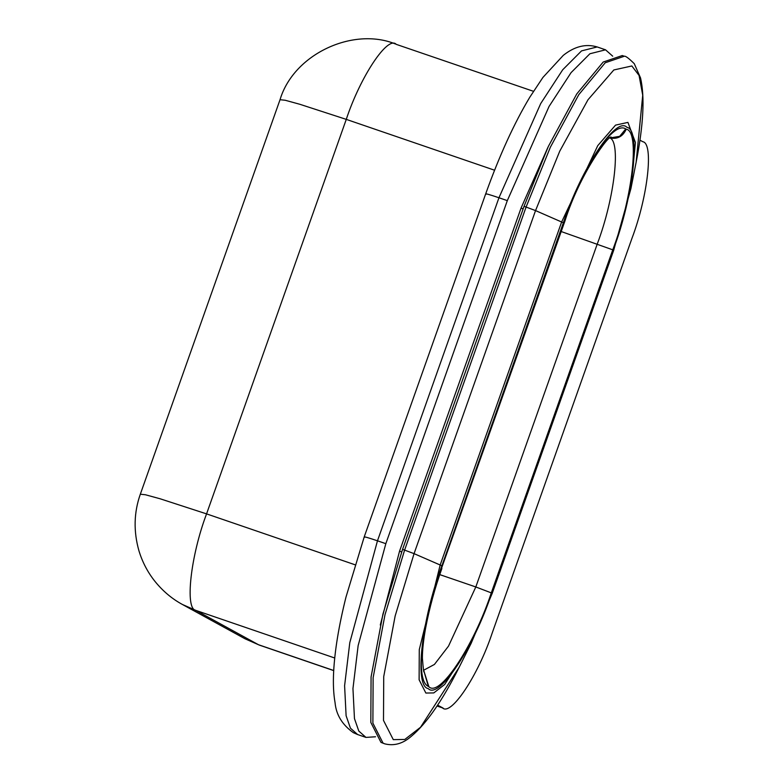 <?xml version="1.0" encoding="UTF-8"?>
<svg xmlns="http://www.w3.org/2000/svg" width="783" height="783" viewBox="0 0 783 783"><rect width="100%" height="100%" fill="white"/><g stroke="black" fill="none" stroke-linecap="round" stroke-linejoin="round"><path stroke-width="1.17" d="M375.517 736.774L365.964 737.41L358.8 731.048L354.464 718.608L352.957 688.6L358.144 645.574L385.833 543.676L507.315 200.624L549.069 106.429L571.081 72.623L589.902 53.753L605.543 49.818L612.707 56.18M437.609 705.16L443.188 708.126L437.041 706.021M437.08 705.953L442.346 707.754C450.675 716.895 478.149 675.631 492.301 632.723L632.008 238.208C647.903 196.259 653.834 143.191 642.784 141.713L639.956 140.167M547.914 147.361L521.028 208.131L399.545 551.183L380.293 625.02M384.727 743.84L383.044 743.096L372.884 723.149L373.129 677.687L384.991 614.753L404.605 550.106L414.06 553.64L395.161 615.937L383.729 676.59L383.494 720.409L393.281 739.632L404.782 739.465L420.549 727.25L459.092 667.4C442.395 700.687 426.451 723.678 411.232 736.372C402.854 743.693 394.015 746.179 384.727 743.84L380.988 742.392L370.829 722.455L371.073 676.982L382.946 614.048L402.55 549.402L524.033 206.35L548.325 146.48L576.748 93.95L603.194 62.043L622.27 55.544M423.642 670.238L434.428 664.444L448.532 646.092L475.81 586.966L491.293 592.878C473.598 646.513 439.253 698.093 428.839 686.662L428.35 686.397C414.97 680.75 421.362 624.12 441.553 568.194L564.895 221.119C579.714 173.709 610.055 133.071 611.278 137.299M610.202 137.925L619.686 136.33L625.754 128.941L626.243 129.205C640.054 131.055 632.644 197.385 612.766 249.826L491.293 592.878M441.553 568.194L564.895 221.119M428.35 686.397L423.946 671.139M605.543 49.818L597.184 46.951L581.544 50.885L562.723 69.756L540.71 103.562L498.957 197.756L507.315 200.624M486.155 194.174C484.863 193.244 489.121 194.438 498.957 197.756L377.475 540.808L385.833 543.676M364.682 537.226C363.381 536.296 367.648 537.49 377.475 540.808L349.786 642.716L344.598 685.732L346.106 715.74L350.441 728.18L357.606 734.542L353.387 732.692C342.269 724.794 336.161 714.801 335.065 702.703C333.509 693.963 333.029 683.696 333.636 671.902C334.752 650.565 338.873 625.617 345.988 597.067L364.222 536.874L485.705 193.822C499.437 155.514 514.137 123.313 529.807 97.209L542.913 77.439L563.271 55.378C574.575 46.363 585.88 43.554 597.184 46.951M334.723 658.004L195.789 610.378L258.468 644.722L333.715 670.512M333.705 670.6L259.32 645.094L245.099 638.82L182.41 604.476L195.789 610.378C184.739 608.91 190.661 555.842 206.565 513.883L355.012 564.768M494.562 170.214L346.272 119.378C360.415 76.47 387.898 35.206 396.227 44.347L533.458 91.308M280.03 99.715L285.139 100.244L299.762 104.256L346.272 119.378L206.565 513.883L160.055 498.761L145.432 494.758L140.323 494.22L280.03 99.715C293.703 53.782 353.427 26.73 395.386 43.975M521.028 208.131L523.142 208.865M399.545 551.183L401.669 551.917M402.55 549.402L404.605 550.106L526.088 207.055L535.543 210.588L414.06 553.64L440.163 565.003L561.646 221.951L597.752 145.648L615.536 125.133L627.937 122.393L635.434 142.526L630.902 188.664L613.647 250.413L613.197 250.061L613.637 250.433L492.174 593.465L491.724 593.113L613.197 250.061C633.427 196.699 640.964 129.195 626.909 127.326C616.309 115.688 581.368 168.179 563.369 222.763L535.543 210.588L559.737 151.197L587.994 99.764L613.823 69.961L631.832 65.968L639.065 75.442L642.726 95.223L636.139 162.238C643.45 125.182 644.928 97.092 640.553 77.957L634.269 63.687C628.788 58.275 625.47 55.789 624.315 56.249L624.325 56.249M524.033 206.35L526.088 207.055L550.371 147.194L578.784 94.674L605.23 62.757L624.315 56.249L622.26 55.544M564.553 220.855C584.206 164.283 613.441 120.513 625.754 128.941M439.762 574.614L475.81 586.966L597.292 243.914C614.782 197.776 621.31 139.394 609.154 137.779C617.033 139.619 622.739 136.771 626.243 129.205M561.196 231.543L612.766 249.826M428.839 686.662L423.906 671.021M440.163 565.003L441.886 565.815C421.655 619.177 414.119 686.671 428.174 688.551C438.774 700.178 473.725 647.698 491.724 593.113L492.155 593.485L471.16 643.313L444.636 684.518L433.782 692.926L425.864 693.043L419.12 679.81L419.277 649.645L440.163 565.003M563.369 222.763L441.886 565.815M365.964 737.41L357.606 734.542M259.32 645.094L245.099 638.82M182.41 604.476C171.751 598.692 162.424 590.774 154.427 580.712C147.449 571.786 142.291 561.822 138.943 550.801C133.423 531.344 133.883 512.483 140.323 494.22M441.896 568.448C434.898 588.004 429.456 607.941 425.58 628.26C423.446 640.21 422.38 650.154 422.389 658.092C423.221 668.985 423.818 673.507 424.18 671.657M636.139 162.238L630.902 188.664M459.092 667.4L471.16 643.313"/></g></svg>
